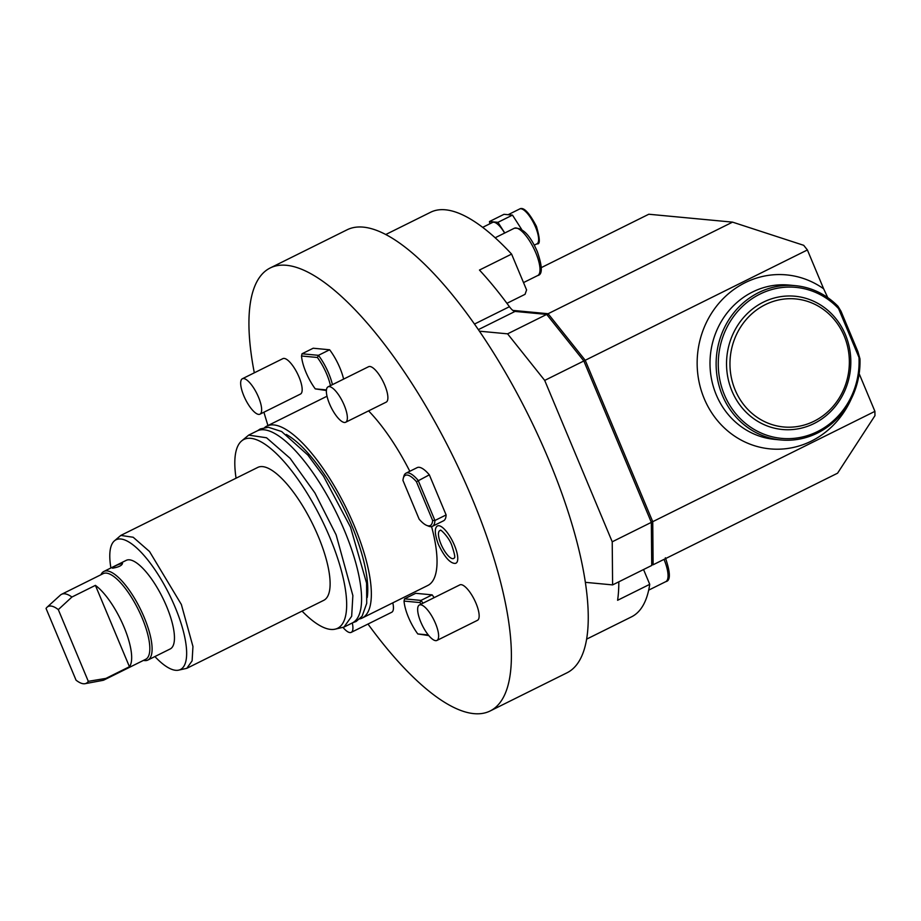<?xml version="1.0" encoding="UTF-8"?>
<svg xmlns="http://www.w3.org/2000/svg" width="921" height="921" viewBox="0 0 921 921"><rect width="100%" height="100%" fill="white"/><g stroke="black" fill="none" stroke-linecap="round" stroke-linejoin="round"><path stroke-width="1.38" d="M302.053 611.095A105.397 34.077 -116.4 0 0 334.622 629.273A105.397 34.077 -116.4 0 0 329.879 537.565A105.397 34.077 -116.4 0 0 241.267 441.263A105.397 34.077 -116.4 0 0 236.064 478.195M120.812 535.423L257.742 467.431A74.187 23.992 -116.4 0 1 318.298 536.471A74.187 23.992 63.6 0 1 323.743 600.331L186.802 668.324L192.109 660.852L192.95 646.507L181.356 604.475L149.524 551.518L133.188 537.254L120.812 535.423L114.227 541.018A72.425 23.416 -116.4 0 0 110.9 567.958M334.622 629.273L343.994 627.086L351.661 616.299L352.87 595.576L336.13 534.848L314.913 492.931L290.127 458.347L266.537 437.763L248.67 435.126L241.267 441.263M248.67 435.126L257.051 430.959A107.158 34.653 -116.4 0 1 344.512 530.692A107.158 34.653 63.6 0 1 352.375 622.918L343.994 627.086M367.249 597.499A100.401 32.465 63.6 0 0 351.776 525.592A100.401 32.465 -116.4 0 0 286.293 434.47M359.754 618.935A107.158 34.653 63.6 0 0 362.16 618.06A107.158 34.653 63.6 0 0 354.286 525.833A107.158 34.653 -116.4 0 0 266.837 426.101A107.158 34.653 -116.4 0 0 264.684 427.494M368.584 410.881A107.158 34.653 63.6 0 1 409.81 471.287M267.965 425.548A247.3 79.966 63.6 0 1 263.924 412.217M254.311 372.809A247.3 79.966 63.6 0 1 270.187 267.976A247.3 79.966 63.6 0 1 472.001 498.123A247.3 79.966 63.6 0 1 490.156 710.966A247.3 79.966 63.6 0 1 367.986 624.047M431.569 526.605A107.158 34.653 63.6 0 1 427.828 585.457L362.16 618.06M259.952 414.185L300.476 394.061A19.778 6.401 -116.4 0 0 299.026 377.034A19.778 6.401 -116.4 0 0 282.885 358.626L242.361 378.75A19.778 6.401 -116.4 0 0 243.812 395.777A19.778 6.401 63.6 0 0 259.952 414.185A19.778 6.401 63.6 0 0 258.502 397.158A19.778 6.401 -116.4 0 0 242.361 378.75M345.663 422.255L386.187 402.143A19.778 6.401 -116.4 0 0 384.736 385.105A19.778 6.401 -116.4 0 0 368.596 366.696L328.072 386.82A19.778 6.401 -116.4 0 0 329.522 403.847A19.778 6.401 63.6 0 0 345.663 422.255A19.778 6.401 63.6 0 0 344.212 405.228A19.778 6.401 -116.4 0 0 328.072 386.82M352.283 622.964A19.778 6.401 63.6 0 1 351.223 632.37L391.747 612.246A19.778 6.401 -116.4 0 0 392.807 602.852M436.934 640.44L477.458 620.328A19.778 6.401 -116.4 0 0 476.007 603.29A19.778 6.401 -116.4 0 0 459.855 584.881L419.343 605.005A19.778 6.401 -116.4 0 0 420.793 622.032A19.778 6.401 63.6 0 0 436.934 640.44A19.778 6.401 63.6 0 0 435.483 623.413A19.778 6.401 -116.4 0 0 419.343 605.005M454.444 545.278A20.792 6.723 63.6 0 1 454.755 563.41C449.782 562.996 444.336 556.687 438.419 544.484C435.034 535.239 434.413 529.322 436.566 526.754A20.792 6.723 63.6 0 1 454.444 545.278M422.969 603.197A29.679 9.59 -116.4 0 0 420.966 600.411L432.145 594.862A29.679 9.59 63.6 0 1 434.148 597.648M432.145 594.862L415.716 593.308L404.538 598.857L404.043 601.079A28.021 9.06 -116.4 0 0 417.8 633.947L428.265 634.937M429.336 474.845L416.43 481.718A28.021 9.06 -116.4 0 0 403.306 478.229A28.021 9.06 -116.4 0 0 402.961 480.44L419.159 519.179A28.021 9.06 -116.4 0 0 426.734 525.419A28.021 9.06 -116.4 0 0 432.628 520.457L434.931 520.492L418.157 480.394A29.679 9.59 -116.4 0 0 406 473.175L417.178 467.626A29.679 9.59 63.6 0 1 429.336 474.845L446.109 514.943A29.679 9.59 63.6 0 1 443.565 520.779L432.386 526.328A29.679 9.59 -116.4 0 0 434.931 520.492L446.109 514.943M332.435 384.656A29.679 9.59 -116.4 0 0 318.447 355.322L329.626 349.773A29.679 9.59 63.6 0 1 343.614 379.095M329.626 349.773L313.198 348.23L302.019 353.779L301.524 355.99A28.021 9.06 -116.4 0 0 315.27 388.869L326.437 389.917M270.187 267.976L347.033 229.824A247.3 79.966 63.6 0 1 548.858 459.959A247.3 79.966 63.6 0 1 567.002 672.802L490.156 710.966M585.365 582.337L612.603 584.904L651.734 565.471L651.343 522.368L583.833 360.974L546.706 314.418L515.046 311.425A13.193 4.26 -116.4 0 1 509.428 306.705A225.864 73.035 -116.4 0 0 479.461 270.049L511.592 254.092L526.593 289.942L525.051 294.317L506.93 303.32M385.726 234.533L430.625 212.244A225.864 73.035 63.6 0 1 511.592 254.092M618.808 581.819A225.864 73.035 -116.4 0 1 617.6 600.285L649.742 584.328A225.864 73.035 63.6 0 1 631.53 616.84L586.642 639.128M612.603 584.904L612.223 541.801L544.702 380.408L507.586 333.839L479.392 331.18M651.343 522.368L612.223 541.801M583.833 360.974L544.702 380.408M546.706 314.418L507.586 333.839M482.673 227.349L492.562 222.433A19.456 6.286 63.6 0 1 504.65 233.048M489.88 223.768L489.465 221.535L497.95 222.329L504.777 232.99M489.465 221.535L503.994 214.317L512.479 215.111L521.677 229.467M497.95 222.329L512.479 215.111M643.549 569.535L649.742 584.328M651.723 564.274L653.127 564.78L652.736 521.677L651.055 521.689M651.723 564.654L653.127 564.78L837.569 473.198L874.95 415.67L874.915 411.353L859.155 373.684M874.915 411.353L652.736 521.677L585.226 360.284L583.926 361.216M547.385 315.258L548.11 313.716L512.859 310.4M585.226 360.284L548.11 313.716L732.552 222.134L803.688 245.308L807.395 249.959L585.226 360.284M851.43 398.54A87.38 81.071 -84.6 0 1 739.667 439.259A87.38 81.071 -84.6 0 1 708.894 317.676A87.38 81.071 -84.6 0 1 823.65 288.814L807.395 249.959M732.552 222.134L648.798 214.236L541.295 267.62M823.65 288.814L827.76 297.621M857.923 351.707L840.965 311.171L837.96 306.256L838.547 308.604A75.833 70.364 -84.6 0 0 727.072 327.093A75.833 70.364 -84.6 0 0 773.041 436.991A75.833 70.364 -84.6 0 0 858.982 357.44L859.972 358.879L857.923 351.707M859.972 358.879A77.491 71.896 -84.6 0 1 780.801 439.95A77.491 71.896 -84.6 0 1 716.492 356.059A77.491 71.896 -84.6 0 1 795.341 285.66A77.491 71.896 -84.6 0 1 837.96 306.256M858.982 357.44L838.547 308.604M845.409 334.691A66.934 62.11 95.4 0 0 763.302 302.192A66.934 62.11 95.4 0 0 731.953 391.034A66.934 62.11 95.4 0 0 814.06 423.533A66.934 62.11 95.4 0 0 845.409 334.691M735.165 390.009A64.297 59.658 -84.6 0 1 765.282 304.667A64.297 59.658 -84.6 0 1 844.154 335.889A64.297 59.658 95.4 0 1 814.049 421.231A64.297 59.658 95.4 0 1 735.165 390.009M351.223 632.37A19.778 6.401 63.6 0 1 343.073 627.489M454.352 557.884A15.576 5.042 63.6 0 1 440.94 544.012A15.576 5.042 63.6 0 1 440.71 530.415L440.699 530.415C439.305 528.355 448.941 536.575 451.923 545.75C454.548 553.705 455.354 557.758 454.341 557.896L454.352 557.884M417.8 633.947L428.806 635.594M421.047 604.153A28.021 9.06 -116.4 0 0 419.918 602.564L420.966 600.411L404.538 598.857M419.918 602.564L404.043 601.079M406 473.175A29.679 9.59 -116.4 0 0 403.847 476.238L403.306 478.229M426.734 525.419L428.656 526.19A29.679 9.59 -116.4 0 0 432.386 526.328M432.628 520.457L416.43 481.718M315.27 388.869L326.391 390.527M330.443 385.646A28.021 9.06 -116.4 0 0 317.388 357.486L318.447 355.322L302.019 353.779M317.388 357.486L301.524 355.99M154.889 656.558A72.425 23.416 -116.4 0 0 178.375 670.2L186.802 668.324M178.375 670.2A72.425 23.416 -116.4 0 0 175.117 607.181A72.425 23.416 -116.4 0 0 114.227 541.018M100.93 574.75A49.458 15.991 63.6 0 1 103.866 571.457L126.223 560.359A49.458 15.991 63.6 0 1 166.586 606.386A49.458 15.991 63.6 0 1 170.212 648.948L147.855 660.058A49.458 15.991 63.6 0 1 144.62 660.587A49.458 15.991 63.6 0 1 143.457 660.392M103.866 571.457A49.458 15.991 63.6 0 1 107.112 570.916A49.458 15.991 63.6 0 1 144.229 617.484A49.458 15.991 63.6 0 1 147.855 660.058M112.65 568.176C113.329 566.599 116.633 564.964 122.528 563.261C122.113 565.482 118.821 567.117 112.65 568.176L112.258 568.038M85.02 683.693L102.726 680.4A47.811 15.461 -116.4 0 0 104.085 679.951L145.725 659.275A47.811 15.461 -116.4 0 0 140.337 613.835A47.811 15.461 -116.4 0 0 106.341 573.104A47.811 15.461 63.6 0 0 103.198 573.622L61.557 594.31A47.811 15.461 -116.4 0 0 60.383 595.116L47.052 607.227A42.861 13.861 -116.4 0 0 46.05 608.447L76.052 680.182A42.861 13.861 -116.4 0 0 85.02 683.693A42.861 13.861 -116.4 0 0 88.301 681.333L105.961 678.386L129.435 666.723A47.811 15.461 -116.4 0 0 124.059 627.143A47.811 15.461 -116.4 0 0 95.404 585.365L71.93 597.027L58.299 609.61A42.861 13.861 -116.4 0 0 47.052 607.227M71.93 597.027A47.811 15.461 -116.4 0 0 64.689 593.792A47.811 15.461 -116.4 0 0 61.557 594.31M104.085 679.951A47.811 15.461 -116.4 0 0 105.961 678.386M95.404 585.365L129.435 666.723M58.299 609.61L88.301 681.333M509.428 306.705L474.465 324.065M586.09 582.406L585.422 582.728M515.046 311.425L478.344 329.649M495.153 237.768L514.275 228.27A26.375 8.531 63.6 0 1 535.803 252.826A26.375 8.531 63.6 0 1 537.737 275.529L523.519 282.586M519.663 208.975A19.456 6.286 63.6 0 1 535.538 227.084A19.456 6.286 63.6 0 1 536.966 243.823C540.247 244.721 540.074 238.907 536.448 226.393C529.138 212.498 523.542 206.695 519.663 208.975L508.139 214.708M664.029 559.369A26.375 8.531 63.6 0 1 665.791 581.646L648.672 590.142M780.801 439.95L774.688 439.375A77.491 71.896 -84.6 0 1 710.367 355.483A77.491 71.896 -84.6 0 1 789.216 285.084L795.341 285.66M352.801 622.7L356.139 621.479L362.126 616.184L366.731 603.301L366.581 583.12L350.521 527.146L323.57 476.284L307.879 455.078L281.653 431.546L268.391 427.263L260.275 428.944L257.489 430.763M266.837 426.101L327.013 396.226M514.275 228.27C522.46 227.326 530.139 235.131 537.323 251.663C542.481 266.676 542.619 274.631 537.737 275.529M534.238 245.182L536.966 243.823M665.376 557.781C670.534 572.793 670.672 580.748 665.791 581.646"/></g></svg>
